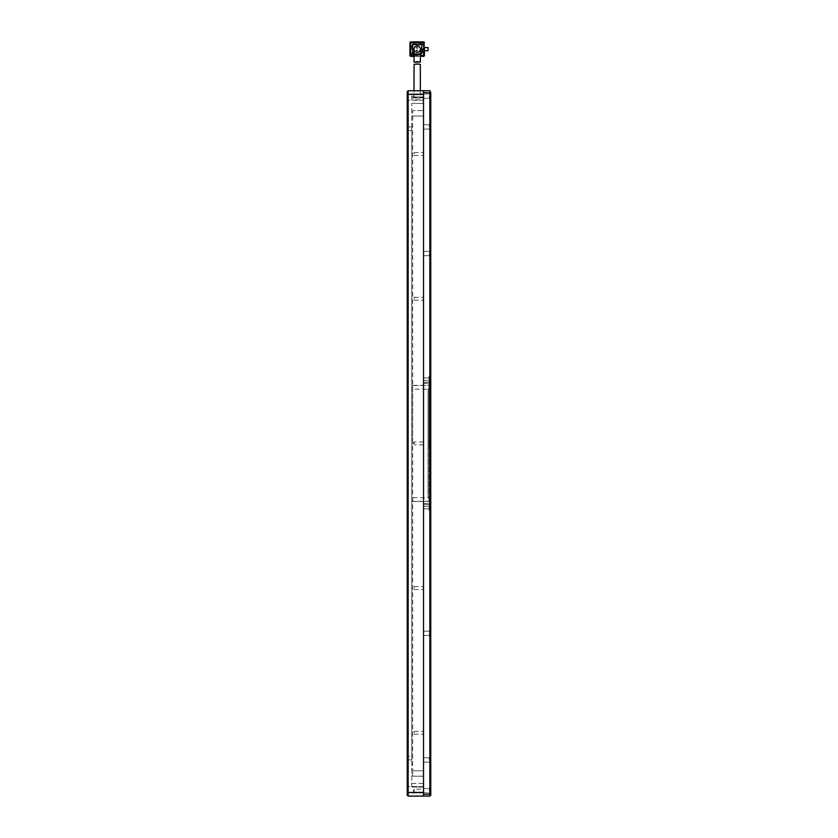 <?xml version="1.0" encoding="UTF-8"?>
<svg xmlns="http://www.w3.org/2000/svg" width="838" height="838" viewBox="0 0 838 838"><rect width="100%" height="100%" fill="white"/><g stroke="black" fill="none" stroke-linecap="round" stroke-linejoin="round"><path stroke-width="0.63" stroke-dasharray="4.19 3.14" d="M429.307 790.674L429.307 788.506L429.307 790.674M423.525 790.674L423.525 788.506L423.525 790.674M429.307 759.93L429.307 757.762L429.307 759.93M423.525 759.93L423.525 757.762L423.525 759.93M429.307 633.319L429.307 635.497L429.307 633.319M423.525 633.319L423.525 635.497L423.525 633.319M429.307 506.718L429.307 504.549L429.307 506.718M423.525 506.718L423.525 504.549L423.525 506.718M429.307 380.117L429.307 377.948L429.307 380.117M423.525 380.117L423.525 377.948L423.525 380.117M429.307 253.505L429.307 255.684L429.307 253.505M423.525 253.505L423.525 255.684L423.525 253.505M429.307 126.905L429.307 124.736L429.307 126.905M423.525 126.905L423.525 124.736L423.525 126.905M429.307 96.16L429.307 98.329L429.307 96.16M423.525 96.16L423.525 98.329L423.525 96.16M430.753 789.773L430.753 786.61L430.753 789.773M423.525 789.773L423.525 786.61L423.525 789.773M430.753 97.061L430.753 100.225L430.753 97.061M423.525 97.061L423.525 100.225L423.525 97.061M428.951 443.417L428.951 376.492L428.951 443.417M423.525 443.417L423.525 385.354L423.525 443.417M428.951 504.905L428.951 506.362L428.951 504.905M423.525 504.905L423.525 506.362L423.525 504.905M428.951 381.919L428.951 383.375L428.951 381.919M423.525 381.919L423.525 383.375L423.525 381.919M430.753 790.674L430.753 787.06L430.753 790.674M430.753 759.93L430.753 756.305L430.753 759.93M430.753 633.319L430.753 636.943L430.753 633.319M430.753 506.718L430.753 503.104L430.753 506.718M430.753 380.117L430.753 376.492L430.753 380.117M430.753 253.505L430.753 257.13L430.753 253.505M430.753 126.905L430.753 123.291L430.753 126.905M430.753 96.16L430.753 92.547L430.753 96.16M430.753 443.417L430.753 376.492L430.753 443.417M407.247 792.109L408.148 792.486L408.148 796.1L407.247 795.199L407.247 91.635L408.148 90.734L423.525 90.734L423.525 796.1L423.525 90.734L429.852 90.734L430.753 91.635L430.753 793.921L429.852 794.288L429.852 92.547L423.525 92.547M423.525 794.288L429.852 794.288L429.852 796.1L408.148 796.1M430.753 92.913L429.852 92.547L429.852 90.734M429.852 796.1L430.753 793.921M430.753 376.681L430.753 510.153L430.753 376.681L428.951 376.681L428.951 510.153L428.951 376.681M430.753 510.153L428.951 510.153M430.753 500.391L428.04 497.678L411.762 497.678L411.762 389.157L428.04 389.157L428.04 497.678L428.04 389.157L430.753 386.444L430.753 500.391L430.753 386.444M429.307 441.249L429.307 443.417L429.307 441.249L429.307 443.417L429.307 441.249L430.753 439.803L428.951 441.249L428.951 445.586L429.307 443.417L429.307 445.586L429.307 443.417L429.307 445.586L430.753 447.031L428.951 445.586L429.307 441.249M428.951 502.737L428.951 507.084L428.951 502.737L429.307 504.905L429.307 502.737L430.753 501.292L430.753 504.905L430.753 501.292M428.951 379.75L428.951 384.097L428.951 379.75L429.307 381.919L429.307 379.75L430.753 378.305L430.753 381.919L430.753 378.305M428.951 507.084L429.307 504.905L429.307 507.084L430.753 508.53L430.753 504.905L430.753 508.53M428.951 441.249L428.951 445.586L428.951 441.249M428.951 384.097L429.307 381.919L429.307 384.097L430.753 385.543L430.753 381.919L430.753 385.543M428.951 385.543L428.951 501.292L428.951 385.543L411.762 385.543L411.762 501.292L411.762 385.543M428.951 501.292L411.762 501.292M411.762 389.157L411.762 497.678M417.188 64.065C421.273 64.463 421.273 64.442 417.188 64.002C413.103 64.442 413.103 64.463 417.188 64.065M417.188 90.734L420.351 90.734L417.188 90.734M417.188 61.708C421.273 62.148 421.273 62.159 417.188 61.75C413.103 62.159 413.103 62.148 417.188 61.708M409.96 55.465L409.96 42.801A0.901 0.901 0 0 1 410.861 41.9A0.901 0.901 0 0 0 409.96 42.801L409.96 55.465A0.901 0.901 0 0 0 410.861 56.366L413.574 56.366L413.574 54.564L413.574 56.366L420.812 56.366L420.812 54.564L420.812 56.366L423.525 56.366A0.901 0.901 0 0 0 424.426 55.465A0.901 0.901 0 0 1 423.525 56.366L410.861 56.366A0.901 0.901 0 0 1 409.96 55.465A0.901 0.901 0 0 0 410.861 56.366M413.574 44.613L420.812 44.613L413.574 44.613A0.901 0.901 0 0 0 412.673 45.514L412.673 52.752L412.673 45.514M421.713 45.514L421.713 52.752L421.713 45.514A0.901 0.901 0 0 0 420.812 44.613M420.812 53.653L413.574 53.653L420.812 53.653A0.901 0.901 0 0 0 421.713 52.752M424.426 50.72L424.426 47.556L424.426 48.227L422.614 48.227L424.426 48.227L424.426 42.801A0.901 0.901 0 0 0 423.525 41.9A0.901 0.901 0 0 1 424.426 42.801L424.426 55.465L424.426 50.039L424.426 50.72L428.04 50.72L428.04 47.556L424.426 47.556L424.426 50.72M414.024 56.366L420.351 56.366L414.024 56.366M410.861 41.9L413.574 41.9L413.574 43.712L411.762 43.712L422.614 43.712L422.614 54.564L411.762 54.564L411.762 43.712L411.762 54.564L422.614 54.564L422.614 43.712L420.812 43.712L420.812 41.9L423.525 41.9L410.861 41.9A0.901 0.901 0 0 0 409.96 42.801M421.713 53.653L421.713 44.613L412.673 44.613L412.673 53.653L421.713 53.653M413.574 41.9L420.812 41.9L420.812 43.712L413.574 43.712L413.574 41.9M424.426 42.801A0.901 0.901 0 0 0 423.525 41.9M423.525 56.366A0.901 0.901 0 0 0 424.426 55.465M424.426 50.039L422.614 50.039L424.426 50.039M417.712 48.227L417.712 47.326L416.266 47.326L416.266 48.227L417.712 48.227L416.266 48.227L416.266 47.326L417.712 47.326L417.712 48.227M417.712 50.94L417.712 50.039L416.266 50.039L416.266 50.94L417.712 50.94L416.266 50.94L416.266 50.039L417.712 50.039L417.712 50.94M412.485 55.643L421.891 55.643A1.812 1.812 0 0 0 423.703 53.842L423.703 44.435A1.812 1.812 0 0 0 421.891 42.623L412.485 42.623A1.812 1.812 0 0 0 410.683 44.435L410.683 53.842A1.812 1.812 0 0 0 412.485 55.643M414.024 55.643L420.351 55.643M412.673 52.752A0.901 0.901 0 0 0 413.574 53.653M414.024 53.653L420.351 53.653M412.673 443.417L412.673 385.354L412.673 443.417M412.673 776.208L412.673 770.782L412.673 776.208L423.525 776.208L412.673 776.208M412.673 116.053L412.673 770.782L412.673 110.626L412.673 116.053L423.525 116.053L423.525 770.782L423.525 110.626L412.673 110.626L423.525 110.626L423.525 116.053L412.673 116.053M423.525 770.782L423.525 776.208L423.525 770.782L412.673 770.782L423.525 770.782M407.247 789.773L407.247 786.61L407.247 789.773M407.247 97.061L407.247 100.225L407.247 97.061M414.024 94.233L420.351 94.233L414.024 94.233L414.024 90.734L420.351 90.734L414.024 90.734M420.351 94.233L420.351 90.734M423.525 732.8L423.525 731.354L423.525 732.8M414.119 732.8L414.119 731.354L414.119 732.8M423.525 588.108L423.525 586.663L423.525 588.108M414.119 588.108L414.119 586.663L414.119 588.108M414.119 443.417L414.119 441.972L414.119 443.417M423.525 298.726L423.525 297.281L423.525 298.726M414.119 298.726L414.119 297.281L414.119 298.726M423.525 154.035L423.525 152.589L423.525 154.035M414.119 154.035L414.119 152.589L414.119 154.035M423.525 792.12L414.119 792.12L423.525 792.12L414.119 792.12L423.525 792.12L414.119 792.12L413.249 790.674L414.119 792.12L414.119 790.674L414.119 792.12L414.119 790.674L414.119 792.12L414.119 790.674L414.119 792.12L414.119 790.674L414.119 792.12L414.119 790.674L414.119 792.12L413.249 790.674L414.119 789.228L413.249 790.674L414.119 789.228L413.249 790.674L414.119 792.12L413.249 790.674L414.119 789.228L414.119 790.674L414.119 789.228L414.119 790.674L414.119 789.228L414.119 790.674L414.119 789.228L414.119 790.674L414.119 789.228L414.119 790.674L414.119 789.228L423.525 789.228M414.119 96.16L414.119 97.606L414.119 96.16M423.525 94.715L414.119 94.715L423.525 94.715L414.119 94.715L423.525 94.715L414.119 94.715L413.249 96.16L414.119 94.715L413.249 96.16L414.119 97.606L413.249 96.16L414.119 94.715L413.249 96.16L414.119 97.606L423.525 97.606M407.247 130.519L407.247 756.305L407.247 126.004L407.247 130.519L408.148 130.519L408.148 759.93L407.247 760.831L407.247 756.305L407.247 760.831L408.148 759.93L408.148 130.519L407.247 130.519M407.247 94.725L408.148 94.348L408.148 90.734M423.525 796.1L423.525 792.486L408.148 792.486L408.148 94.348L423.525 94.348L423.525 90.734M407.247 126.004L408.148 126.905L407.247 126.004M416.455 795.922L413.344 796.1L416.455 796.1M411.762 756.305L411.762 759.93L408.148 759.93L411.762 759.93L411.762 126.905L411.762 756.305L407.247 756.305L411.762 756.305M408.148 126.905L411.762 126.905L408.148 126.905M423.525 783.436L423.525 94.233L423.525 787.06L423.525 783.436L411.762 783.436L411.762 103.399L411.762 787.06L411.762 783.436L423.525 783.436M411.762 99.774L411.762 94.233L411.762 99.774L423.525 99.774M411.762 787.06L423.525 787.06L411.762 787.06M411.762 94.233L423.525 94.233L411.762 94.233M411.762 97.973L423.525 97.973L411.762 97.973M418.497 795.922L413.344 796.1L418.497 795.922M416.392 795.922L415.313 796.1L416.392 795.922M417.366 795.922L414.37 795.922L416.476 796.1M416.476 795.922L418.026 796.1M417.115 795.922L418.026 795.922M420.351 54.564L414.024 54.564M411.762 130.519L408.148 130.519L411.762 130.519M411.762 103.399L423.525 103.399L411.762 103.399M423.525 96.946L411.762 96.946L423.525 96.946M423.525 788.506L429.307 788.506L430.753 787.06L429.307 788.506L430.753 787.06L429.307 788.506L430.753 787.06L429.307 788.506L423.525 788.506M423.525 757.762L429.307 757.762L430.753 756.305L429.307 757.762L423.525 757.762M423.525 631.15L429.307 631.15L430.753 629.705L429.307 631.15L423.525 631.15M423.525 504.549L429.307 504.549L430.753 503.104L429.307 504.549L423.525 504.549M423.525 377.948L429.307 377.948L430.753 376.492L429.307 377.948L423.525 377.948M423.525 251.337L429.307 251.337L430.753 249.892L429.307 251.337L423.525 251.337M423.525 124.736L429.307 124.736L430.753 123.291L429.307 124.736L423.525 124.736M423.525 93.992L429.307 93.992L430.753 92.547L429.307 93.992L430.753 92.547L429.307 93.992L430.753 92.547L429.307 93.992L423.525 93.992M423.525 786.61L407.247 786.61L423.525 786.61M423.525 93.898L407.247 93.898L423.525 93.898M412.673 385.354L428.951 385.354M423.525 503.46L428.951 503.46M423.525 441.972L414.119 441.972L423.525 441.972M423.525 380.473L428.951 380.473M428.951 376.492L430.753 376.492M423.525 792.842L429.307 792.842L430.753 794.288L429.307 792.842L430.753 794.288L429.307 792.842L430.753 794.288L429.307 792.842L423.525 792.842M423.525 762.098L429.307 762.098L430.753 763.544L429.307 762.098L423.525 762.098M423.525 635.497L429.307 635.497L430.753 636.943L429.307 635.497L423.525 635.497M423.525 508.886L429.307 508.886L430.753 510.332L429.307 508.886L423.525 508.886M423.525 382.285L429.307 382.285L430.753 383.731L429.307 382.285L423.525 382.285M423.525 255.684L429.307 255.684L430.753 257.13L429.307 255.684L423.525 255.684M423.525 129.073L429.307 129.073L430.753 130.519L429.307 129.073L423.525 129.073M423.525 98.329L429.307 98.329L430.753 99.774L429.307 98.329L430.753 99.774L429.307 98.329L430.753 99.774L429.307 98.329L423.525 98.329M423.525 792.937L407.247 792.937L423.525 792.937M423.525 100.225L407.247 100.225L423.525 100.225M412.673 501.47L428.951 501.47M423.525 506.362L428.951 506.362M423.525 444.863L414.119 444.863L423.525 444.863M423.525 383.375L428.951 383.375M428.951 510.332L430.753 510.332M414.066 64.421L420.32 64.421M414.119 731.354L423.525 731.354L414.119 731.354L413.249 732.8L414.119 731.354M414.119 586.663L423.525 586.663L414.119 586.663L413.249 588.108L414.119 586.663M414.119 297.281L423.525 297.281L414.119 297.281L413.249 298.726L414.119 297.281M414.119 152.589L423.525 152.589L414.119 152.589L413.249 154.035L414.119 152.589M413.249 443.417L414.119 441.972L413.249 443.417L414.119 444.863L413.249 443.417M414.119 734.245L423.525 734.245L414.119 734.245L413.249 732.8L414.119 734.245M414.119 589.554L423.525 589.554L414.119 589.554L413.249 588.108L414.119 589.554M414.119 300.172L423.525 300.172L414.119 300.172L413.249 298.726L414.119 300.172M414.119 155.48L423.525 155.48L414.119 155.48L413.249 154.035L414.119 155.48M413.249 96.16L414.119 97.606L413.249 96.16"/><path stroke-width="1.26" d="M407.247 94.725L408.148 94.348L408.148 90.734L407.247 91.635L407.247 795.199L408.148 796.1L423.525 796.1L423.525 90.734L429.852 90.734L429.852 794.288L423.525 794.288M423.525 796.1L429.852 796.1L430.753 795.199L430.753 92.913L423.525 92.547M429.852 90.734L430.753 92.913M430.753 793.921L429.852 794.288L429.852 796.1M420.32 64.421L420.351 90.734M417.188 64.065C421.273 64.463 421.273 64.442 417.188 64.002C413.103 64.442 413.103 64.463 417.188 64.065M414.024 90.734L414.066 64.421M417.188 52.302A3.163 3.163 0 0 0 420.351 49.138A3.163 3.163 0 0 0 417.188 45.964A3.163 3.163 0 0 0 414.024 49.138A3.163 3.163 0 0 0 417.188 52.302A3.163 3.163 0 0 1 414.024 49.138A3.163 3.163 0 0 1 417.188 45.964A3.163 3.163 0 0 1 420.351 49.138A3.163 3.163 0 0 1 417.188 52.302A3.163 3.163 0 0 0 420.351 49.138A3.163 3.163 0 0 0 417.188 45.964M417.188 61.708C421.273 62.148 421.273 62.159 417.188 61.75C413.103 62.159 413.103 62.148 417.188 61.708M420.351 62.117L414.024 62.117L414.024 54.564L420.351 54.564L420.351 62.117M409.96 42.801L409.96 55.465L409.96 42.801A0.901 0.901 0 0 1 410.861 41.9L423.525 41.9L410.861 41.9M414.024 53.653L412.673 53.653L412.673 44.613L421.713 44.613L421.713 53.653L420.351 53.653M424.426 47.556L424.426 55.465L424.426 50.72L428.04 50.72L428.04 47.556L424.426 47.556M410.861 56.366L414.024 56.366L410.861 56.366A0.901 0.901 0 0 1 409.96 55.465M420.351 56.366L423.525 56.366L420.351 56.366M423.525 41.9A0.901 0.901 0 0 1 424.426 42.801M424.426 55.465A0.901 0.901 0 0 1 423.525 56.366M414.024 55.643L412.485 55.643A1.812 1.812 0 0 1 410.683 53.842L410.683 44.435A1.812 1.812 0 0 1 412.485 42.623L421.891 42.623A1.812 1.812 0 0 1 423.703 44.435L423.703 53.842A1.812 1.812 0 0 1 421.891 55.643L420.351 55.643M421.713 52.752A0.901 0.901 0 0 1 420.812 53.653M420.812 44.613A0.901 0.901 0 0 1 421.713 45.514M412.673 45.514A0.901 0.901 0 0 1 413.574 44.613M413.574 53.653A0.901 0.901 0 0 1 412.673 52.752M408.148 796.1L408.148 792.486L423.525 792.486L423.525 94.348L408.148 94.348L408.148 792.486L407.247 792.109M408.148 90.734L423.525 90.734M414.024 54.564L414.024 49.138M420.351 54.564L420.351 49.138"/></g></svg>
